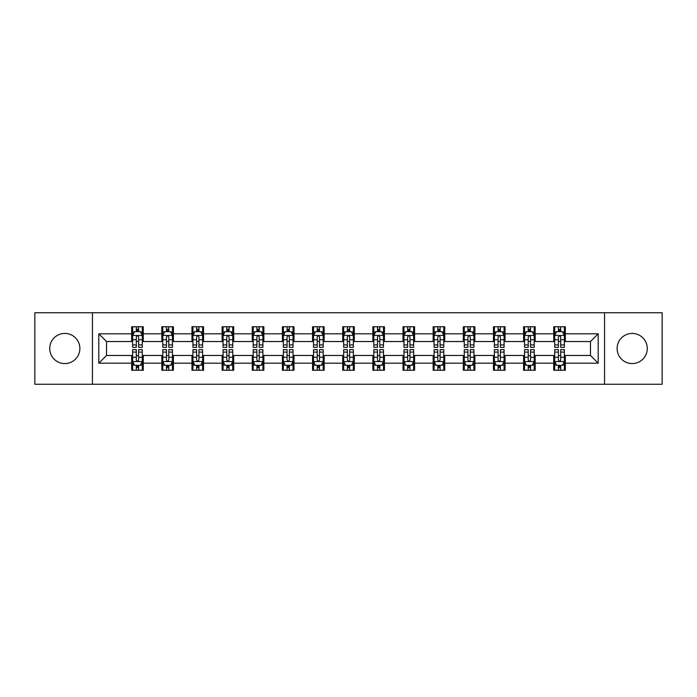<?xml version="1.0" encoding="UTF-8"?>
<svg xmlns="http://www.w3.org/2000/svg" width="697" height="697" viewBox="0 0 697 697"><rect width="100%" height="100%" fill="white"/><g stroke="black" fill="none" stroke-linecap="round" stroke-linejoin="round"><path stroke-width="1.05" d="M632.196 333.427A15.073 15.073 0 0 0 617.124 348.5A15.073 15.073 0 0 0 632.196 363.573A15.073 15.073 0 0 0 647.269 348.5A15.073 15.073 0 0 0 632.196 333.427M64.804 333.427A15.073 15.073 0 0 0 49.731 348.5A15.073 15.073 0 0 0 64.804 363.573A15.073 15.073 0 0 0 79.876 348.5A15.073 15.073 0 0 0 64.804 333.427M604.56 384.256L662.15 384.256L662.15 312.744L604.56 312.744L604.56 384.256L92.44 384.256L92.44 312.744L34.85 312.744L34.85 384.256L92.44 384.256M604.56 312.744L92.44 312.744M565.328 333.811L565.328 326.762L553.732 326.762L553.732 333.811L535.183 333.811L535.183 326.762L523.586 326.762L523.586 333.811L505.037 333.811L505.037 326.762L493.441 326.762L493.441 333.811L474.884 333.811L474.884 326.762L463.296 326.762L463.296 333.811L444.738 333.811L444.738 326.762L433.142 326.762L433.142 333.811L414.593 333.811L414.593 326.762L402.997 326.762L402.997 333.811L384.448 333.811L384.448 326.762L372.851 326.762L372.851 333.811L354.294 333.811L354.294 326.762L342.706 326.762L342.706 333.811L324.149 333.811L324.149 326.762L312.552 326.762L312.552 333.811L294.003 333.811L294.003 326.762L282.407 326.762L282.407 333.811L263.858 333.811L263.858 326.762L252.262 326.762L252.262 333.811L233.704 333.811L233.704 326.762L222.116 326.762L222.116 333.811L203.559 333.811L203.559 326.762L191.963 326.762L191.963 333.811L173.414 333.811L173.414 326.762L161.817 326.762L161.817 333.811L143.268 333.811L143.268 326.762L131.672 326.762L131.672 333.811L98.817 333.811L98.817 363.189L106.545 355.461L131.672 355.461L131.672 370.238L143.268 370.238L143.268 355.461L161.817 355.461L161.817 370.238L173.414 370.238L173.414 355.461L191.963 355.461L191.963 370.238L203.559 370.238L203.559 355.461L222.116 355.461L222.116 370.238L233.704 370.238L233.704 355.461L252.262 355.461L252.262 370.238L263.858 370.238L263.858 355.461L282.407 355.461L282.407 370.238L294.003 370.238L294.003 355.461L312.552 355.461L312.552 370.238L324.149 370.238L324.149 355.461L342.706 355.461L342.706 370.238L354.294 370.238L354.294 355.461L372.851 355.461L372.851 370.238L384.448 370.238L384.448 355.461L402.997 355.461L402.997 370.238L414.593 370.238L414.593 355.461L433.142 355.461L433.142 370.238L444.738 370.238L444.738 355.461L463.296 355.461L463.296 370.238L474.884 370.238L474.884 355.461L493.441 355.461L493.441 370.238L505.037 370.238L505.037 355.461L523.586 355.461L523.586 370.238L535.183 370.238L535.183 355.461L553.732 355.461L553.732 370.238L565.328 370.238L565.328 355.461L590.455 355.461L590.455 341.539L565.328 341.539L565.328 333.811L598.183 333.811L598.183 363.189L565.328 363.189M553.732 363.189L535.183 363.189M523.586 363.189L505.037 363.189M493.441 363.189L474.884 363.189M463.296 363.189L444.738 363.189M433.142 363.189L414.593 363.189M402.997 363.189L384.448 363.189M372.851 363.189L354.294 363.189M342.706 363.189L324.149 363.189M312.552 363.189L294.003 363.189M282.407 363.189L263.858 363.189M252.262 363.189L233.704 363.189M222.116 363.189L203.559 363.189M191.963 363.189L173.414 363.189M161.817 363.189L143.268 363.189M131.672 363.189L98.817 363.189M553.732 333.811L553.732 341.539L535.183 341.539L535.183 333.811M523.586 333.811L523.586 341.539L505.037 341.539L505.037 333.811M493.441 333.811L493.441 341.539L474.884 341.539L474.884 333.811M463.296 333.811L463.296 341.539L444.738 341.539L444.738 333.811M433.142 333.811L433.142 341.539L414.593 341.539L414.593 333.811M402.997 333.811L402.997 341.539L384.448 341.539L384.448 333.811M372.851 333.811L372.851 341.539L354.294 341.539L354.294 333.811M342.706 333.811L342.706 341.539L324.149 341.539L324.149 333.811M312.552 333.811L312.552 341.539L294.003 341.539L294.003 333.811M282.407 333.811L282.407 341.539L263.858 341.539L263.858 333.811M252.262 333.811L252.262 341.539L233.704 341.539L233.704 333.811M222.116 333.811L222.116 341.539L203.559 341.539L203.559 333.811M191.963 333.811L191.963 341.539L173.414 341.539L173.414 333.811M161.817 333.811L161.817 341.539L143.268 341.539L143.268 333.811M131.672 333.811L131.672 341.539L106.545 341.539L98.817 333.811M106.545 341.539L106.545 355.461M598.183 363.189L590.455 355.461M590.455 341.539L598.183 333.811M131.672 331.589L132.639 331.589M136.307 331.589L138.625 331.589M142.301 331.589L143.268 331.589M131.672 341.347L132.639 341.347M136.307 341.347L138.625 341.347M142.301 341.347L143.268 341.347M131.672 355.653L132.639 355.653M136.307 355.653L138.625 355.653M142.301 355.653L143.268 355.653M131.672 365.411L132.639 365.411M136.307 365.411L138.625 365.411M142.301 365.411L143.268 365.411M161.817 355.653L162.784 355.653M166.452 355.653L168.779 355.653M172.447 355.653L173.414 355.653M161.817 365.411L162.784 365.411M166.452 365.411L168.779 365.411M172.447 365.411L173.414 365.411M161.817 331.589L162.784 331.589M166.452 331.589L168.779 331.589M172.447 331.589L173.414 331.589M161.817 341.347L162.784 341.347M166.452 341.347L168.779 341.347M172.447 341.347L173.414 341.347M191.963 355.653L192.93 355.653M196.606 355.653L198.924 355.653M202.592 355.653L203.559 355.653M191.963 365.411L192.93 365.411M196.606 365.411L198.924 365.411M202.592 365.411L203.559 365.411M191.963 331.589L192.93 331.589M196.606 331.589L198.924 331.589M202.592 331.589L203.559 331.589M191.963 341.347L192.93 341.347M196.606 341.347L198.924 341.347M202.592 341.347L203.559 341.347M222.116 355.653L223.075 355.653M226.752 355.653L229.069 355.653M232.737 355.653L233.704 355.653M222.116 365.411L223.075 365.411M226.752 365.411L229.069 365.411M232.737 365.411L233.704 365.411M222.116 331.589L223.075 331.589M226.752 331.589L229.069 331.589M232.737 331.589L233.704 331.589M222.116 341.347L223.075 341.347M226.752 341.347L229.069 341.347M232.737 341.347L233.704 341.347M252.262 355.653L253.229 355.653M256.897 355.653L259.214 355.653M262.891 355.653L263.858 355.653M252.262 365.411L253.229 365.411M256.897 365.411L259.214 365.411M262.891 365.411L263.858 365.411M252.262 331.589L253.229 331.589M256.897 331.589L259.214 331.589M262.891 331.589L263.858 331.589M252.262 341.347L253.229 341.347M256.897 341.347L259.214 341.347M262.891 341.347L263.858 341.347M282.407 355.653L283.374 355.653M287.042 355.653L289.368 355.653M293.036 355.653L294.003 355.653M282.407 365.411L283.374 365.411M287.042 365.411L289.368 365.411M293.036 365.411L294.003 365.411M282.407 331.589L283.374 331.589M287.042 331.589L289.368 331.589M293.036 331.589L294.003 331.589M282.407 341.347L283.374 341.347M287.042 341.347L289.368 341.347M293.036 341.347L294.003 341.347M312.552 355.653L313.519 355.653M317.196 355.653L319.514 355.653M323.181 355.653L324.149 355.653M312.552 365.411L313.519 365.411M317.196 365.411L319.514 365.411M323.181 365.411L324.149 365.411M312.552 331.589L313.519 331.589M317.196 331.589L319.514 331.589M323.181 331.589L324.149 331.589M312.552 341.347L313.519 341.347M317.196 341.347L319.514 341.347M323.181 341.347L324.149 341.347M342.706 355.653L343.665 355.653M347.341 355.653L349.659 355.653M353.335 355.653L354.294 355.653M342.706 365.411L343.665 365.411M347.341 365.411L349.659 365.411M353.335 365.411L354.294 365.411M342.706 331.589L343.665 331.589M347.341 331.589L349.659 331.589M353.335 331.589L354.294 331.589M342.706 341.347L343.665 341.347M347.341 341.347L349.659 341.347M353.335 341.347L354.294 341.347M372.851 355.653L373.819 355.653M377.486 355.653L379.804 355.653M383.481 355.653L384.448 355.653M372.851 365.411L373.819 365.411M377.486 365.411L379.804 365.411M383.481 365.411L384.448 365.411M372.851 331.589L373.819 331.589M377.486 331.589L379.804 331.589M383.481 331.589L384.448 331.589M372.851 341.347L373.819 341.347M377.486 341.347L379.804 341.347M383.481 341.347L384.448 341.347M402.997 355.653L403.964 355.653M407.632 355.653L409.958 355.653M413.626 355.653L414.593 355.653M402.997 365.411L403.964 365.411M407.632 365.411L409.958 365.411M413.626 365.411L414.593 365.411M402.997 331.589L403.964 331.589M407.632 331.589L409.958 331.589M413.626 331.589L414.593 331.589M402.997 341.347L403.964 341.347M407.632 341.347L409.958 341.347M413.626 341.347L414.593 341.347M433.142 355.653L434.109 355.653M437.786 355.653L440.103 355.653M443.771 355.653L444.738 355.653M433.142 365.411L434.109 365.411M437.786 365.411L440.103 365.411M443.771 365.411L444.738 365.411M433.142 331.589L434.109 331.589M437.786 331.589L440.103 331.589M443.771 331.589L444.738 331.589M433.142 341.347L434.109 341.347M437.786 341.347L440.103 341.347M443.771 341.347L444.738 341.347M463.296 355.653L464.263 355.653M467.931 355.653L470.248 355.653M473.925 355.653L474.884 355.653M463.296 365.411L464.263 365.411M467.931 365.411L470.248 365.411M473.925 365.411L474.884 365.411M463.296 331.589L464.263 331.589M467.931 331.589L470.248 331.589M473.925 331.589L474.884 331.589M463.296 341.347L464.263 341.347M467.931 341.347L470.248 341.347M473.925 341.347L474.884 341.347M493.441 355.653L494.408 355.653M498.076 355.653L500.394 355.653M504.07 355.653L505.037 355.653M493.441 365.411L494.408 365.411M498.076 365.411L500.394 365.411M504.07 365.411L505.037 365.411M493.441 331.589L494.408 331.589M498.076 331.589L500.394 331.589M504.07 331.589L505.037 331.589M493.441 341.347L494.408 341.347M498.076 341.347L500.394 341.347M504.07 341.347L505.037 341.347M523.586 355.653L524.553 355.653M528.221 355.653L530.548 355.653M534.216 355.653L535.183 355.653M523.586 365.411L524.553 365.411M528.221 365.411L530.548 365.411M534.216 365.411L535.183 365.411M523.586 331.589L524.553 331.589M528.221 331.589L530.548 331.589M534.216 331.589L535.183 331.589M523.586 341.347L524.553 341.347M528.221 341.347L530.548 341.347M534.216 341.347L535.183 341.347M553.732 355.653L554.699 355.653M558.375 355.653L560.693 355.653M564.361 355.653L565.328 355.653M553.732 365.411L554.699 365.411M558.375 365.411L560.693 365.411M564.361 365.411L565.328 365.411M553.732 331.589L554.699 331.589M558.375 331.589L560.693 331.589M564.361 331.589L565.328 331.589M553.732 341.347L554.699 341.347M558.375 341.347L560.693 341.347M564.361 341.347L565.328 341.347M138.625 329.272L136.307 329.272M142.301 344.919L138.625 344.919L138.625 347.341L142.301 347.341L142.301 335.553L140.367 331.685L134.565 331.685L132.639 335.553L132.639 347.341L136.307 347.341L136.307 344.919L132.639 344.919M132.639 335.553L132.639 326.762M142.301 335.553L142.301 326.762M136.307 331.685L136.307 326.762M138.625 326.762L138.625 331.685M138.625 344.919L138.625 337C137.858 335.51 137.082 335.51 136.307 337L136.307 344.919M136.307 367.728L138.625 367.728M132.639 352.081L136.307 352.081L136.307 349.659L132.639 349.659L132.639 361.447L134.565 365.315L140.367 365.315L142.301 361.447L142.301 349.659L138.625 349.659L138.625 352.081L142.301 352.081M142.301 361.447L142.301 370.238M132.639 361.447L132.639 370.238M138.625 365.315L138.625 370.238M136.307 370.238L136.307 365.315M136.307 352.081L136.307 360C137.082 361.49 137.849 361.49 138.625 360L138.625 352.081M168.779 329.272L166.452 329.272M172.447 344.919L168.779 344.919L168.779 347.341L172.447 347.341L172.447 335.553L170.512 331.685L164.719 331.685L162.784 335.553L162.784 347.341L166.452 347.341L166.452 344.919L162.784 344.919M162.784 335.553L162.784 326.762M172.447 335.553L172.447 326.762M166.452 331.685L166.452 326.762M168.779 326.762L168.779 331.685M168.779 344.919L168.779 337C168.003 335.51 167.228 335.51 166.452 337L166.452 344.919M198.924 329.272L196.606 329.272M202.592 344.919L198.924 344.919L198.924 347.341L202.592 347.341L202.592 335.553L200.658 331.685L194.864 331.685L192.93 335.553L192.93 347.341L196.606 347.341L196.606 344.919L192.93 344.919M192.93 335.553L192.93 326.762M202.592 335.553L202.592 326.762M196.606 331.685L196.606 326.762M198.924 326.762L198.924 331.685M198.924 344.919L198.924 337C198.148 335.51 197.373 335.51 196.606 337L196.606 344.919M166.452 367.728L168.779 367.728M162.784 352.081L166.452 352.081L166.452 349.659L162.784 349.659L162.784 361.447L164.719 365.315L170.512 365.315L172.447 361.447L172.447 349.659L168.779 349.659L168.779 352.081L172.447 352.081M172.447 361.447L172.447 370.238M162.784 361.447L162.784 370.238M168.779 365.315L168.779 370.238M166.452 370.238L166.452 365.315M166.452 352.081L166.452 360C167.228 361.49 168.003 361.49 168.779 360L168.779 352.081M196.606 367.728L198.924 367.728M192.93 352.081L196.606 352.081L196.606 349.659L192.93 349.659L192.93 361.447L194.864 365.315L200.658 365.315L202.592 361.447L202.592 349.659L198.924 349.659L198.924 352.081L202.592 352.081M202.592 361.447L202.592 370.238M192.93 361.447L192.93 370.238M198.924 365.315L198.924 370.238M196.606 370.238L196.606 365.315M196.606 352.081L196.606 360C197.373 361.49 198.148 361.49 198.924 360L198.924 352.081M229.069 329.272L226.752 329.272M232.737 344.919L229.069 344.919L229.069 347.341L232.737 347.341L232.737 335.553L230.812 331.685L225.009 331.685L223.075 335.553L223.075 347.341L226.752 347.341L226.752 344.919L223.075 344.919M223.075 335.553L223.075 326.762M232.737 335.553L232.737 326.762M226.752 331.685L226.752 326.762M229.069 326.762L229.069 331.685M229.069 344.919L229.069 337C228.294 335.51 227.527 335.51 226.752 337L226.752 344.919M259.214 329.272L256.897 329.272M262.891 344.919L259.214 344.919L259.214 347.341L262.891 347.341L262.891 335.553L260.957 331.685L255.163 331.685L253.229 335.553L253.229 347.341L256.897 347.341L256.897 344.919L253.229 344.919M253.229 335.553L253.229 326.762M262.891 335.553L262.891 326.762M256.897 331.685L256.897 326.762M259.214 326.762L259.214 331.685M259.214 344.919L259.214 337C258.448 335.51 257.672 335.51 256.897 337L256.897 344.919M289.368 329.272L287.042 329.272M293.036 344.919L289.368 344.919L289.368 347.341L293.036 347.341L293.036 335.553L291.102 331.685L285.308 331.685L283.374 335.553L283.374 347.341L287.042 347.341L287.042 344.919L283.374 344.919M283.374 335.553L283.374 326.762M293.036 335.553L293.036 326.762M287.042 331.685L287.042 326.762M289.368 326.762L289.368 331.685M289.368 344.919L289.368 337C288.593 335.51 287.817 335.51 287.042 337L287.042 344.919M226.752 367.728L229.069 367.728M223.075 352.081L226.752 352.081L226.752 349.659L223.075 349.659L223.075 361.447L225.009 365.315L230.812 365.315L232.737 361.447L232.737 349.659L229.069 349.659L229.069 352.081L232.737 352.081M232.737 361.447L232.737 370.238M223.075 361.447L223.075 370.238M229.069 365.315L229.069 370.238M226.752 370.238L226.752 365.315M226.752 352.081L226.752 360C227.518 361.49 228.294 361.49 229.069 360L229.069 352.081M256.897 367.728L259.214 367.728M253.229 352.081L256.897 352.081L256.897 349.659L253.229 349.659L253.229 361.447L255.163 365.315L260.957 365.315L262.891 361.447L262.891 349.659L259.214 349.659L259.214 352.081L262.891 352.081M262.891 361.447L262.891 370.238M253.229 361.447L253.229 370.238M259.214 365.315L259.214 370.238M256.897 370.238L256.897 365.315M256.897 352.081L256.897 360C257.672 361.49 258.439 361.49 259.214 360L259.214 352.081M287.042 367.728L289.368 367.728M283.374 352.081L287.042 352.081L287.042 349.659L283.374 349.659L283.374 361.447L285.308 365.315L291.102 365.315L293.036 361.447L293.036 349.659L289.368 349.659L289.368 352.081L293.036 352.081M293.036 361.447L293.036 370.238M283.374 361.447L283.374 370.238M289.368 365.315L289.368 370.238M287.042 370.238L287.042 365.315M287.042 352.081L287.042 360C287.817 361.49 288.593 361.49 289.368 360L289.368 352.081M319.514 329.272L317.196 329.272M323.181 344.919L319.514 344.919L319.514 347.341L323.181 347.341L323.181 335.553L321.247 331.685L315.453 331.685L313.519 335.553L313.519 347.341L317.196 347.341L317.196 344.919L313.519 344.919M313.519 335.553L313.519 326.762M323.181 335.553L323.181 326.762M317.196 331.685L317.196 326.762M319.514 326.762L319.514 331.685M319.514 344.919L319.514 337C318.738 335.51 317.963 335.51 317.196 337L317.196 344.919M317.196 367.728L319.514 367.728M313.519 352.081L317.196 352.081L317.196 349.659L313.519 349.659L313.519 361.447L315.453 365.315L321.247 365.315L323.181 361.447L323.181 349.659L319.514 349.659L319.514 352.081L323.181 352.081M323.181 361.447L323.181 370.238M313.519 361.447L313.519 370.238M319.514 365.315L319.514 370.238M317.196 370.238L317.196 365.315M317.196 352.081L317.196 360C317.963 361.49 318.738 361.49 319.514 360L319.514 352.081M349.659 329.272L347.341 329.272M353.335 344.919L349.659 344.919L349.659 347.341L353.335 347.341L353.335 335.553L351.401 331.685L345.599 331.685L343.665 335.553L343.665 347.341L347.341 347.341L347.341 344.919L343.665 344.919M343.665 335.553L343.665 326.762M353.335 335.553L353.335 326.762M347.341 331.685L347.341 326.762M349.659 326.762L349.659 331.685M349.659 344.919L349.659 337C348.883 335.51 348.117 335.51 347.341 337L347.341 344.919M347.341 367.728L349.659 367.728M343.665 352.081L347.341 352.081L347.341 349.659L343.665 349.659L343.665 361.447L345.599 365.315L351.401 365.315L353.335 361.447L353.335 349.659L349.659 349.659L349.659 352.081L353.335 352.081M353.335 361.447L353.335 370.238M343.665 361.447L343.665 370.238M349.659 365.315L349.659 370.238M347.341 370.238L347.341 365.315M347.341 352.081L347.341 360C348.117 361.49 348.883 361.49 349.659 360L349.659 352.081M379.804 329.272L377.486 329.272M383.481 344.919L379.804 344.919L379.804 347.341L383.481 347.341L383.481 335.553L381.547 331.685L375.753 331.685L373.819 335.553L373.819 347.341L377.486 347.341L377.486 344.919L373.819 344.919M373.819 335.553L373.819 326.762M383.481 335.553L383.481 326.762M377.486 331.685L377.486 326.762M379.804 326.762L379.804 331.685M379.804 344.919L379.804 337C379.037 335.51 378.262 335.51 377.486 337L377.486 344.919M377.486 367.728L379.804 367.728M373.819 352.081L377.486 352.081L377.486 349.659L373.819 349.659L373.819 361.447L375.753 365.315L381.547 365.315L383.481 361.447L383.481 349.659L379.804 349.659L379.804 352.081L383.481 352.081M383.481 361.447L383.481 370.238M373.819 361.447L373.819 370.238M379.804 365.315L379.804 370.238M377.486 370.238L377.486 365.315M377.486 352.081L377.486 360C378.262 361.49 379.037 361.49 379.804 360L379.804 352.081M409.958 329.272L407.632 329.272M413.626 344.919L409.958 344.919L409.958 347.341L413.626 347.341L413.626 335.553L411.692 331.685L405.898 331.685L403.964 335.553L403.964 347.341L407.632 347.341L407.632 344.919L403.964 344.919M403.964 335.553L403.964 326.762M413.626 335.553L413.626 326.762M407.632 331.685L407.632 326.762M409.958 326.762L409.958 331.685M409.958 344.919L409.958 337C409.183 335.51 408.407 335.51 407.632 337L407.632 344.919M407.632 367.728L409.958 367.728M403.964 352.081L407.632 352.081L407.632 349.659L403.964 349.659L403.964 361.447L405.898 365.315L411.692 365.315L413.626 361.447L413.626 349.659L409.958 349.659L409.958 352.081L413.626 352.081M413.626 361.447L413.626 370.238M403.964 361.447L403.964 370.238M409.958 365.315L409.958 370.238M407.632 370.238L407.632 365.315M407.632 352.081L407.632 360C408.407 361.49 409.183 361.49 409.958 360L409.958 352.081M440.103 329.272L437.786 329.272M443.771 344.919L440.103 344.919L440.103 347.341L443.771 347.341L443.771 335.553L441.837 331.685L436.043 331.685L434.109 335.553L434.109 347.341L437.786 347.341L437.786 344.919L434.109 344.919M434.109 335.553L434.109 326.762M443.771 335.553L443.771 326.762M437.786 331.685L437.786 326.762M440.103 326.762L440.103 331.685M440.103 344.919L440.103 337C439.328 335.51 438.561 335.51 437.786 337L437.786 344.919M437.786 367.728L440.103 367.728M434.109 352.081L437.786 352.081L437.786 349.659L434.109 349.659L434.109 361.447L436.043 365.315L441.837 365.315L443.771 361.447L443.771 349.659L440.103 349.659L440.103 352.081L443.771 352.081M443.771 361.447L443.771 370.238M434.109 361.447L434.109 370.238M440.103 365.315L440.103 370.238M437.786 370.238L437.786 365.315M437.786 352.081L437.786 360C438.552 361.49 439.328 361.49 440.103 360L440.103 352.081M470.248 329.272L467.931 329.272M473.925 344.919L470.248 344.919L470.248 347.341L473.925 347.341L473.925 335.553L471.991 331.685L466.188 331.685L464.263 335.553L464.263 347.341L467.931 347.341L467.931 344.919L464.263 344.919M464.263 335.553L464.263 326.762M473.925 335.553L473.925 326.762M467.931 331.685L467.931 326.762M470.248 326.762L470.248 331.685M470.248 344.919L470.248 337C469.482 335.51 468.706 335.51 467.931 337L467.931 344.919M467.931 367.728L470.248 367.728M464.263 352.081L467.931 352.081L467.931 349.659L464.263 349.659L464.263 361.447L466.188 365.315L471.991 365.315L473.925 361.447L473.925 349.659L470.248 349.659L470.248 352.081L473.925 352.081M473.925 361.447L473.925 370.238M464.263 361.447L464.263 370.238M470.248 365.315L470.248 370.238M467.931 370.238L467.931 365.315M467.931 352.081L467.931 360C468.706 361.49 469.473 361.49 470.248 360L470.248 352.081M500.394 329.272L498.076 329.272M504.07 344.919L500.394 344.919L500.394 347.341L504.07 347.341L504.07 335.553L502.136 331.685L496.342 331.685L494.408 335.553L494.408 347.341L498.076 347.341L498.076 344.919L494.408 344.919M494.408 335.553L494.408 326.762M504.07 335.553L504.07 326.762M498.076 331.685L498.076 326.762M500.394 326.762L500.394 331.685M500.394 344.919L500.394 337C499.627 335.51 498.852 335.51 498.076 337L498.076 344.919M498.076 367.728L500.394 367.728M494.408 352.081L498.076 352.081L498.076 349.659L494.408 349.659L494.408 361.447L496.342 365.315L502.136 365.315L504.07 361.447L504.07 349.659L500.394 349.659L500.394 352.081L504.07 352.081M504.07 361.447L504.07 370.238M494.408 361.447L494.408 370.238M500.394 365.315L500.394 370.238M498.076 370.238L498.076 365.315M498.076 352.081L498.076 360C498.852 361.49 499.627 361.49 500.394 360L500.394 352.081M530.548 329.272L528.221 329.272M534.216 344.919L530.548 344.919L530.548 347.341L534.216 347.341L534.216 335.553L532.281 331.685L526.488 331.685L524.553 335.553L524.553 347.341L528.221 347.341L528.221 344.919L524.553 344.919M524.553 335.553L524.553 326.762M534.216 335.553L534.216 326.762M528.221 331.685L528.221 326.762M530.548 326.762L530.548 331.685M530.548 344.919L530.548 337C529.772 335.51 528.997 335.51 528.221 337L528.221 344.919M528.221 367.728L530.548 367.728M524.553 352.081L528.221 352.081L528.221 349.659L524.553 349.659L524.553 361.447L526.488 365.315L532.281 365.315L534.216 361.447L534.216 349.659L530.548 349.659L530.548 352.081L534.216 352.081M534.216 361.447L534.216 370.238M524.553 361.447L524.553 370.238M530.548 365.315L530.548 370.238M528.221 370.238L528.221 365.315M528.221 352.081L528.221 360C528.997 361.49 529.772 361.49 530.548 360L530.548 352.081M560.693 329.272L558.375 329.272M564.361 344.919L560.693 344.919L560.693 347.341L564.361 347.341L564.361 335.553L562.435 331.685L556.633 331.685L554.699 335.553L554.699 347.341L558.375 347.341L558.375 344.919L554.699 344.919M554.699 335.553L554.699 326.762M564.361 335.553L564.361 326.762M558.375 331.685L558.375 326.762M560.693 326.762L560.693 331.685M560.693 344.919L560.693 337C559.918 335.51 559.151 335.51 558.375 337L558.375 344.919M558.375 367.728L560.693 367.728M554.699 352.081L558.375 352.081L558.375 349.659L554.699 349.659L554.699 361.447L556.633 365.315L562.435 365.315L564.361 361.447L564.361 349.659L560.693 349.659L560.693 352.081L564.361 352.081M564.361 361.447L564.361 370.238M554.699 361.447L554.699 370.238M560.693 365.315L560.693 370.238M558.375 370.238L558.375 365.315M558.375 352.081L558.375 360C559.142 361.49 559.918 361.49 560.693 360L560.693 352.081M142.249 335.457L132.683 335.457M132.639 331.92L134.451 331.92M140.48 331.92L142.301 331.92M136.307 339.735L132.639 339.735M142.301 339.735L138.625 339.735M138.625 330.5L136.307 330.5M132.683 361.543L142.249 361.543M142.301 365.08L140.48 365.08M134.451 365.08L132.639 365.08M138.625 357.265L142.301 357.265M132.639 357.265L136.307 357.265M136.307 366.5L138.625 366.5M172.394 335.457L162.828 335.457M162.784 331.92L164.597 331.92M170.626 331.92L172.447 331.92M166.452 339.735L162.784 339.735M172.447 339.735L168.779 339.735M168.779 330.5L166.452 330.5M202.548 335.457L192.982 335.457M192.93 331.92L194.751 331.92M200.78 331.92L202.592 331.92M196.606 339.735L192.93 339.735M202.592 339.735L198.924 339.735M198.924 330.5L196.606 330.5M162.828 361.543L172.394 361.543M172.447 365.08L170.626 365.08M164.597 365.08L162.784 365.08M168.779 357.265L172.447 357.265M162.784 357.265L166.452 357.265M166.452 366.5L168.779 366.5M192.982 361.543L202.548 361.543M202.592 365.08L200.78 365.08M194.751 365.08L192.93 365.08M198.924 357.265L202.592 357.265M192.93 357.265L196.606 357.265M196.606 366.5L198.924 366.5M232.693 335.457L223.127 335.457M223.075 331.92L224.896 331.92M230.925 331.92L232.737 331.92M226.752 339.735L223.075 339.735M232.737 339.735L229.069 339.735M229.069 330.5L226.752 330.5M262.839 335.457L253.272 335.457M253.229 331.92L255.041 331.92M261.07 331.92L262.891 331.92M256.897 339.735L253.229 339.735M262.891 339.735L259.214 339.735M259.214 330.5L256.897 330.5M292.984 335.457L283.418 335.457M283.374 331.92L285.186 331.92M291.224 331.92L293.036 331.92M287.042 339.735L283.374 339.735M293.036 339.735L289.368 339.735M289.368 330.5L287.042 330.5M223.127 361.543L232.693 361.543M232.737 365.08L230.925 365.08M224.896 365.08L223.075 365.08M229.069 357.265L232.737 357.265M223.075 357.265L226.752 357.265M226.752 366.5L229.069 366.5M253.272 361.543L262.839 361.543M262.891 365.08L261.07 365.08M255.041 365.08L253.229 365.08M259.214 357.265L262.891 357.265M253.229 357.265L256.897 357.265M256.897 366.5L259.214 366.5M283.418 361.543L292.984 361.543M293.036 365.08L291.224 365.08M285.186 365.08L283.374 365.08M289.368 357.265L293.036 357.265M283.374 357.265L287.042 357.265M287.042 366.5L289.368 366.5M323.138 335.457L313.572 335.457M313.519 331.92L315.34 331.92M321.369 331.92L323.181 331.92M317.196 339.735L313.519 339.735M323.181 339.735L319.514 339.735M319.514 330.5L317.196 330.5M313.572 361.543L323.138 361.543M323.181 365.08L321.369 365.08M315.34 365.08L313.519 365.08M319.514 357.265L323.181 357.265M313.519 357.265L317.196 357.265M317.196 366.5L319.514 366.5M353.283 335.457L343.717 335.457M343.665 331.92L345.485 331.92M351.515 331.92L353.335 331.92M347.341 339.735L343.665 339.735M353.335 339.735L349.659 339.735M349.659 330.5L347.341 330.5M343.717 361.543L353.283 361.543M353.335 365.08L351.515 365.08M345.485 365.08L343.665 365.08M349.659 357.265L353.335 357.265M343.665 357.265L347.341 357.265M347.341 366.5L349.659 366.5M383.428 335.457L373.862 335.457M373.819 331.92L375.631 331.92M381.66 331.92L383.481 331.92M377.486 339.735L373.819 339.735M383.481 339.735L379.804 339.735M379.804 330.5L377.486 330.5M373.862 361.543L383.428 361.543M383.481 365.08L381.66 365.08M375.631 365.08L373.819 365.08M379.804 357.265L383.481 357.265M373.819 357.265L377.486 357.265M377.486 366.5L379.804 366.5M413.582 335.457L404.016 335.457M403.964 331.92L405.776 331.92M411.814 331.92L413.626 331.92M407.632 339.735L403.964 339.735M413.626 339.735L409.958 339.735M409.958 330.5L407.632 330.5M404.016 361.543L413.582 361.543M413.626 365.08L411.814 365.08M405.776 365.08L403.964 365.08M409.958 357.265L413.626 357.265M403.964 357.265L407.632 357.265M407.632 366.5L409.958 366.5M443.728 335.457L434.161 335.457M434.109 331.92L435.93 331.92M441.959 331.92L443.771 331.92M437.786 339.735L434.109 339.735M443.771 339.735L440.103 339.735M440.103 330.5L437.786 330.5M434.161 361.543L443.728 361.543M443.771 365.08L441.959 365.08M435.93 365.08L434.109 365.08M440.103 357.265L443.771 357.265M434.109 357.265L437.786 357.265M437.786 366.5L440.103 366.5M473.873 335.457L464.307 335.457M464.263 331.92L466.075 331.92M472.104 331.92L473.925 331.92M467.931 339.735L464.263 339.735M473.925 339.735L470.248 339.735M470.248 330.5L467.931 330.5M464.307 361.543L473.873 361.543M473.925 365.08L472.104 365.08M466.075 365.08L464.263 365.08M470.248 357.265L473.925 357.265M464.263 357.265L467.931 357.265M467.931 366.5L470.248 366.5M504.018 335.457L494.452 335.457M494.408 331.92L496.22 331.92M502.249 331.92L504.07 331.92M498.076 339.735L494.408 339.735M504.07 339.735L500.394 339.735M500.394 330.5L498.076 330.5M494.452 361.543L504.018 361.543M504.07 365.08L502.249 365.08M496.22 365.08L494.408 365.08M500.394 357.265L504.07 357.265M494.408 357.265L498.076 357.265M498.076 366.5L500.394 366.5M534.172 335.457L524.606 335.457M524.553 331.92L526.374 331.92M532.403 331.92L534.216 331.92M528.221 339.735L524.553 339.735M534.216 339.735L530.548 339.735M530.548 330.5L528.221 330.5M524.606 361.543L534.172 361.543M534.216 365.08L532.403 365.08M526.374 365.08L524.553 365.08M530.548 357.265L534.216 357.265M524.553 357.265L528.221 357.265M528.221 366.5L530.548 366.5M564.317 335.457L554.751 335.457M554.699 331.92L556.52 331.92M562.549 331.92L564.361 331.92M558.375 339.735L554.699 339.735M564.361 339.735L560.693 339.735M560.693 330.5L558.375 330.5M554.751 361.543L564.317 361.543M564.361 365.08L562.549 365.08M556.52 365.08L554.699 365.08M560.693 357.265L564.361 357.265M554.699 357.265L558.375 357.265M558.375 366.5L560.693 366.5"/></g></svg>
